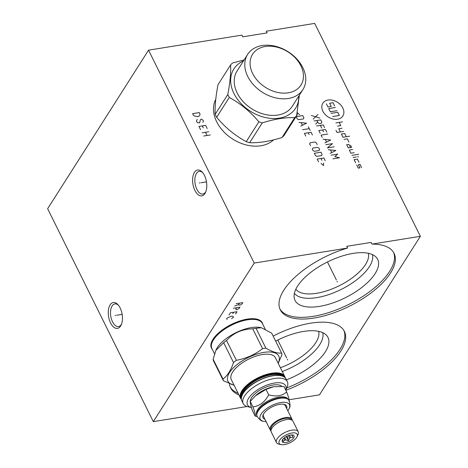 <?xml version="1.0" encoding="UTF-8"?>
<svg xmlns="http://www.w3.org/2000/svg" width="468" height="468" viewBox="0 0 468 468"><rect width="100%" height="100%" fill="white"/><g stroke="black" fill="none" stroke-linecap="round" stroke-linejoin="round"><path stroke-width="0.7" d="M371.978 244.103L371.136 242.401L346.741 246.326L347.589 248.034L254.223 263.075L148.537 50.17L241.897 35.123L242.746 36.832L267.134 32.9L266.292 31.198L314.683 23.4L420.369 236.305L371.978 244.103A63.519 27.501 -26.4 0 1 394.074 253.334A63.519 27.501 -26.4 0 1 349.409 306.212A63.519 27.501 -26.4 0 1 280.291 309.822A63.519 27.501 -26.4 0 1 347.589 248.034M273.564 139.862A35.597 26.079 -147.5 0 1 260.887 145.77A35.597 26.079 -147.5 0 1 224.043 132.064A35.597 26.079 -147.5 0 1 215.766 99.333M279.899 308.95A63.519 27.501 153.6 0 0 348.566 304.51A63.519 27.501 153.6 0 0 393.617 252.504M420.369 236.305L319.463 394.857L289.101 399.748M247.04 406.528L153.317 421.627L47.631 208.722L148.537 50.17M254.223 263.075L153.317 421.627M273.148 336.082A63.519 27.501 -26.4 0 1 310.717 323.166A63.519 27.501 -26.4 0 1 344.395 331.402A63.519 27.501 -26.4 0 1 285.849 390.289M238.885 394.887A63.519 27.501 -26.4 0 1 230.607 387.884A63.519 27.501 -26.4 0 1 229.408 383.795M212.256 349.251A28.378 12.291 -26.4 0 1 211.437 348.04A28.378 12.291 -26.4 0 1 220.387 331.397A28.378 12.291 -26.4 0 1 247.233 319.123A28.378 12.291 -26.4 0 1 262.279 322.803A28.378 12.291 -26.4 0 1 262.747 324.189M343.939 330.566A63.519 27.501 -26.4 0 1 286.738 387.925M230.215 387.018A63.519 27.501 153.6 0 0 238.042 393.184M275.652 341.125A46.145 19.984 153.6 0 1 303.521 331.438A46.145 19.984 -26.4 0 1 326.5 335.287A46.145 19.984 -26.4 0 1 286.398 379.846M322.727 332.66A43.711 18.925 -26.4 0 1 282.274 371.534M318.603 331.338A40.576 17.568 -26.4 0 1 280.396 367.754M368.287 253.276A40.576 17.568 -26.4 0 1 353.814 276.682A40.576 17.568 -26.4 0 1 316.602 293.301A40.576 17.568 153.6 0 1 295.829 289.242M294.39 293.325A43.711 18.925 153.6 0 0 316.713 297.63A43.711 18.925 -26.4 0 0 356.727 279.782A43.711 18.925 -26.4 0 0 372.411 254.592M353.205 253.375A46.145 19.984 -26.4 0 1 376.184 257.224A46.145 19.984 -26.4 0 1 365.175 284.708A46.145 19.984 -26.4 0 1 319.469 306.376A46.145 19.984 153.6 0 1 294.202 297.917A46.145 19.984 153.6 0 1 353.205 253.375M120.147 307.944A13.086 6.874 80.8 0 1 121.194 324.944A13.086 6.874 80.8 0 1 110.583 322.973A13.086 6.874 80.8 0 1 109.325 306.464A13.086 6.874 80.8 0 1 117.918 304.615A13.086 6.874 80.8 0 1 120.147 307.944M204.481 175.436A13.086 6.874 80.8 0 1 205.522 192.442A13.086 6.874 80.8 0 1 194.91 190.464A13.086 6.874 80.8 0 1 193.658 173.956A13.086 6.874 80.8 0 1 202.246 172.113A13.086 6.874 80.8 0 1 204.481 175.436M121.504 324.195A11.472 6.026 80.8 0 1 121.317 324.5A11.472 6.026 80.8 0 1 118.544 326.565A11.472 6.026 80.8 0 1 112.531 321.826A11.472 6.026 80.8 0 1 112.127 305.978A11.472 6.026 80.8 0 1 114.9 303.913A11.472 6.026 80.8 0 1 118.445 305.23M205.832 191.693A11.472 6.026 80.8 0 1 205.651 191.991A11.472 6.026 80.8 0 1 202.878 194.056A11.472 6.026 80.8 0 1 196.858 189.318A11.472 6.026 80.8 0 1 196.455 173.47A11.472 6.026 80.8 0 1 199.228 171.405A11.472 6.026 80.8 0 1 202.779 172.727M211.671 347.993A28.185 12.203 -26.4 0 1 211.378 347.472A28.185 12.203 -26.4 0 1 210.869 345.834M260.863 321.019A28.185 12.203 -26.4 0 1 261.864 322.411A28.185 12.203 -26.4 0 1 262.098 322.961M265.18 329.098L262.39 323.476A28.185 12.203 153.6 0 0 255.744 319.597A28.185 12.203 153.6 0 0 247.449 319.825A28.185 12.203 153.6 0 0 213.472 339.821A28.185 12.203 153.6 0 0 212.835 340.897A28.185 12.203 153.6 0 0 211.905 348.537L214.514 353.796M256.031 328.308A32.239 13.958 153.6 0 0 254.411 328.536A32.239 13.958 153.6 0 0 252.749 328.834C242.19 329.051 233.456 332.929 226.535 340.482A32.239 13.958 153.6 0 0 223.663 342.687L215.842 350.403L216.257 349.52A28.185 12.203 -26.4 0 1 251.304 327.594A28.185 12.203 -26.4 0 1 260.541 327.536L261.355 327.711L256.031 328.308L265.871 348.133C272.142 351.866 277.372 353.498 281.56 353.024A32.239 13.958 -26.4 0 1 281.964 354.703L278.214 363.355M215.842 350.403L213.139 359.225A32.239 13.958 153.6 0 0 213.543 360.904L223.382 380.724A32.239 13.958 -26.4 0 1 222.979 379.045C227.53 375.634 231.04 370.124 233.503 362.513A32.239 13.958 -26.4 0 1 236.381 360.301C246.156 358.523 254.896 354.645 262.589 348.66L252.749 328.834M226.535 340.482L236.381 360.301M234.129 385.304L223.382 380.724M234.023 385.082A28.349 12.273 -26.4 0 1 232.315 368.959A28.349 12.273 -26.4 0 1 263.73 352.41A28.349 12.273 -26.4 0 1 278.132 363.186M262.589 348.66A32.239 13.958 -26.4 0 1 264.25 348.362A32.239 13.958 -26.4 0 1 265.871 348.133M281.56 353.024L271.721 333.204L261.355 327.711M213.139 359.225L222.979 379.045M233.503 362.513L223.663 342.687M284.702 376.424L275.424 357.739A24.623 10.659 153.6 0 0 262.373 354.545A24.623 10.659 153.6 0 0 239.078 365.192A24.623 10.659 153.6 0 0 231.315 379.636L240.593 398.321A24.623 10.659 -26.4 0 1 241.962 390.704A24.623 10.659 -26.4 0 1 271.645 373.23A24.623 10.659 -26.4 0 1 284.702 376.424L285.147 377.793M285.702 389.996A21.329 9.231 -26.4 0 0 274.377 383.052A21.329 9.231 -26.4 0 0 251.006 395.226A21.329 9.231 -26.4 0 0 251.451 407.511L248.192 406.832A24.623 10.659 -26.4 0 1 243.208 403.586A24.623 10.659 -26.4 0 1 250.971 389.148A24.623 10.659 -26.4 0 1 274.26 378.501A24.623 10.659 -26.4 0 1 287.317 381.695A24.623 10.659 -26.4 0 1 286.884 387.627L285.732 390.055M281.806 386.328A17.866 7.734 153.6 0 0 266.859 386.749A17.866 7.734 153.6 0 0 251.573 397.718A17.866 7.734 153.6 0 0 250.245 402.141M255.276 395.946L255.663 395.595A17.866 7.734 -26.4 0 1 273.417 386.779L265.999 389.405L255.276 395.946L250.245 401.491C250.105 402.778 250.842 405.844 252.463 410.682L255.148 416.093C255.949 416.134 255.212 413.068 252.931 406.903L250.245 401.491M257.195 416.567L255.148 416.093M252.931 406.903C259.728 405.978 264.976 401.948 268.69 394.816L265.999 389.405M268.69 394.816C276.219 396.958 282.21 395.992 286.656 391.921L283.971 386.51L273.798 386.708M286.656 391.921C288.937 398.092 289.674 401.152 288.873 401.111M287.99 399.099A17.503 7.576 153.6 0 0 273.733 398.408A17.503 7.576 153.6 0 0 257.757 409.512A17.503 7.576 153.6 0 0 256.663 414.648M257.429 411.741A17.503 7.576 -26.4 0 1 257.517 411.559A17.503 7.576 -26.4 0 1 258.178 410.366A17.503 7.576 -26.4 0 1 285.018 397.911A17.503 7.576 -26.4 0 1 285.211 397.952M289.189 400.666L289.031 400.345A17.866 7.734 153.6 0 0 285.41 397.993A17.866 7.734 153.6 0 0 258.02 410.705A17.866 7.734 153.6 0 0 257.341 411.928A17.866 7.734 153.6 0 0 257.026 416.233L257.184 416.549A17.866 7.734 -26.4 0 1 258.178 411.027A17.866 7.734 -26.4 0 1 274.81 399.578A17.866 7.734 -26.4 0 1 289.189 400.666C290.236 404.592 290.312 407.031 289.411 407.997A16.327 7.067 -26.4 0 1 288.54 409.699A16.327 7.067 -26.4 0 1 287.797 410.752M266.064 421.539A16.327 7.067 -26.4 0 1 262.887 421.159A16.327 7.067 -26.4 0 1 261.109 414.116A16.327 7.067 -26.4 0 1 279.484 402.778A16.327 7.067 -26.4 0 1 289.411 407.997M286.685 408.517A13.186 5.71 153.6 0 0 283.965 404.311A13.186 5.71 153.6 0 0 263.747 413.694A13.186 5.71 153.6 0 0 263.25 414.595A13.186 5.71 153.6 0 0 264.958 419.305M270.978 430.8A12.133 5.253 -26.4 0 1 270.223 429.916A12.133 5.253 -26.4 0 1 270.896 426.167A12.133 5.253 -26.4 0 1 282.192 418.392A12.133 5.253 -26.4 0 1 291.95 419.129L285.269 405.662A12.133 5.253 153.6 0 0 283.351 404.206M291.95 419.129A12.133 5.253 -26.4 0 1 292.202 420.264M263.537 414.04A12.133 5.253 153.6 0 0 263.537 416.45L270.223 429.916M292.12 420.205L289.996 418.491L287.223 418.099L282.871 418.842L278.922 420.422L275.629 422.405L272.23 425.57L270.919 427.91L270.726 429.876A1.152 1.03 -9.4 0 0 271.007 430.402M298.215 431.742L292.956 421.153A12.133 5.253 153.6 0 0 283.193 420.416A12.133 5.253 153.6 0 0 271.902 428.185A12.133 5.253 153.6 0 0 271.229 431.941L276.483 442.529A12.133 5.253 -26.4 0 1 277.161 438.779A12.133 5.253 -26.4 0 1 288.452 431.01A12.133 5.253 -26.4 0 1 298.215 431.742A12.133 5.253 -26.4 0 1 297.999 434.667L297.028 436.732A10.085 4.37 -26.4 0 1 296.642 437.422A10.085 4.37 -26.4 0 1 281.18 444.6A10.085 4.37 -26.4 0 1 279.694 440.154A10.085 4.37 -26.4 0 1 291.336 433.087A10.085 4.37 -26.4 0 1 297.028 436.732M281.18 444.6L278.94 444.126A12.133 5.253 -26.4 0 1 276.483 442.529M293.705 437.896A6.593 2.855 153.6 0 0 293.489 435.263A6.593 2.855 153.6 0 0 287.919 435.772A6.593 2.855 153.6 0 0 282.631 439.68A6.593 2.855 153.6 0 0 282.145 440.897A6.593 2.855 153.6 0 0 286.732 442.365A6.593 2.855 153.6 0 0 293.705 437.896M292.12 434.907A5.306 2.299 153.6 0 1 292.137 435.111L292.933 437.258L290.587 437.551L289.44 435.252M291.763 434.901L292.933 437.258M288.405 435.585L289.715 438.218A5.306 2.299 153.6 0 0 290.587 437.551M284.679 437.592L285.843 439.938A5.306 2.299 153.6 0 1 284.854 440.095L283.918 438.212M289.715 438.218L288.452 440.704L285.843 439.938M284.854 440.095L283.333 441.523L282.537 439.376M286.369 436.509L288.452 440.704M230.613 64.912L217.989 84.743C215.73 96.683 214.794 106.54 215.175 114.321A41.798 30.619 32.5 0 0 215.877 115.812A41.798 30.619 -147.5 0 0 216.649 117.292C225.19 127.489 235.053 135.609 246.238 141.652L258.863 121.815C250.321 111.618 240.458 103.498 229.273 97.455A41.798 30.619 -147.5 0 1 228.501 95.975A41.798 30.619 32.5 0 1 227.799 94.489C230.057 82.549 230.999 72.692 230.613 64.912A41.798 30.619 32.5 0 1 232.555 62.993L244.144 59.892M243.477 60.939A36.586 26.805 32.5 0 0 233.977 93.547A36.586 26.805 -147.5 0 0 272.645 118.515A36.586 26.805 -147.5 0 0 298.76 96.121M249.655 142.705L262.279 122.868C274.4 119.053 285.199 117.316 294.682 117.649A41.798 30.619 -147.5 0 0 296.618 115.731L283.994 135.568A41.798 30.619 -147.5 0 1 282.052 137.487C269.931 141.301 259.132 143.044 249.655 142.705A41.798 30.619 -147.5 0 1 246.238 141.652M282.052 137.487L294.682 117.649M296.618 115.731L299.344 95.209M262.279 122.868A41.798 30.619 -147.5 0 1 258.863 121.815M216.649 117.292L229.273 97.455M215.175 114.321L227.799 94.489M247.63 54.423L237.077 71.001A32.766 24.003 32.5 0 0 237.188 93.027A32.766 24.003 -147.5 0 0 264.853 114.414A32.766 24.003 -147.5 0 0 292.354 106.183L302.907 89.604A32.766 24.003 32.5 0 0 302.796 67.579A32.766 24.003 32.5 0 0 275.131 46.192A32.766 24.003 32.5 0 0 247.63 54.423A32.766 24.003 32.5 0 0 247.742 76.448A32.766 24.003 32.5 0 0 275.406 97.83A32.766 24.003 32.5 0 0 302.907 89.604M300.854 65.783A28.677 21.007 32.5 0 0 265.268 46.513A28.677 21.007 32.5 0 0 252.673 73.546A28.677 21.007 32.5 0 0 288.259 92.816A28.677 21.007 32.5 0 0 300.854 65.783M287.329 359.295L287.674 359.991L287.329 359.295M286.656 357.938L277.77 340.043M337.013 281.233L337.352 281.923L337.013 281.233M336.334 279.876L327.454 261.981M239.493 303.159L238.592 304.58L238.785 305.06L240.265 305.077L241.915 304.042L242.822 302.626L236.17 303.697M238.592 304.58L234.725 305.967M236.603 307.704L235.702 309.126L236.264 309.798L239.025 308.587L239.926 307.166L233.28 308.236M235.591 313.981L237.036 311.711L230.391 312.782L228.946 315.052M233.713 312.244L232.812 313.665M231.59 318.702L233.602 317.105L232.666 316.239L231.186 316.222L226.957 318.176L226.594 318.743L227.161 319.416M115.725 315.397L115.005 315.514M116.725 315.239L122.154 314.361M200.058 182.894L199.333 183.006M201.053 182.731L206.482 181.859M199.257 112.583L192.611 113.654L193.407 115.251L194.355 115.959L197.718 116.713L199.181 116.046L199.894 115.069L200.052 114.18L199.257 112.583M202.907 122.347L203.422 120.966L203.024 120.171L201.322 119.153L200.409 119.726L199.584 122.879L197.724 122.751L196.379 121.241L197.244 119.375M207.184 128.554L205.598 125.36L198.953 126.43L200.538 129.624M202.275 125.892L203.264 127.893M208.769 131.748L202.123 132.818M210.354 134.942L203.709 136.012M205.446 132.28L207.031 135.474M322.879 111.238A11.864 8.693 32.5 0 0 337.603 119.211A11.864 8.693 32.5 0 0 342.816 108.026A11.864 8.693 32.5 0 0 328.091 100.047A11.864 8.693 32.5 0 0 322.879 111.238M348.941 142.044L347.355 138.85L344.033 139.388M346.297 136.72L344.711 133.526L341.388 134.064L342.974 137.259L349.619 136.188M335.954 130.344L337.007 132.473L343.652 131.403M342.067 128.209L338.744 128.741L340.33 131.935M337.451 126.132L340.774 125.599L339.189 122.405M335.866 122.938L342.512 121.867M350.474 147.549L348.888 144.355L346.671 144.711L348.256 147.906L351.579 147.367L350.526 145.238M352.638 149.497L349.315 150.035L350.901 153.223L354.223 152.691M351.954 155.353L358.605 154.282M353.012 157.482L356.335 156.95M357.798 156.283L358.195 157.078M358.979 162.273L357.394 159.079L354.071 159.611L355.657 162.805M361.618 167.597L360.032 164.403L358.371 164.666L359.956 167.86L358.295 168.129L356.71 164.935M336.96 110.694L330.314 111.764L328.729 108.57L335.375 107.5M331.11 113.361L337.756 112.291L339.341 115.485L332.695 116.555M334.585 105.903L333 102.708L329.677 103.241L331.262 106.435L327.939 106.973L326.354 103.779M311.355 115.497L319.814 118.076M318 114.426L313.168 119.147M316.924 120.516L318.053 122.797L319.457 123.558L321.358 123.248L321.855 122.183L320.72 119.902L314.075 120.972M317.602 121.885L315.66 124.166M324.57 127.659L323.212 124.921L316.567 125.991M321.721 128.115L320.364 125.377M326.834 132.222L325.476 129.484L318.831 130.554L320.188 133.292M323.534 131.765L322.627 129.94M327.74 134.047L321.095 135.117L322.23 137.399M324.944 142.875L330.683 139.979L323.131 139.224M325.336 139.522L326.541 141.956M325.851 144.7L332.496 143.629L327.436 147.888L334.082 146.817M330.156 153.364L335.895 150.468L328.343 149.713M330.543 150.017L331.753 152.451M332.871 158.839L339.516 157.769L334.813 156.558L337.709 154.118L331.057 155.189M299.643 114.759L297.192 112.548M297.162 112.7L297.11 115.163M296.133 116.637L297.262 118.919L298.666 119.679L303.416 118.913L303.907 117.848L302.778 115.567L296.133 116.637M300.813 126.067L306.552 123.172L298.999 122.417M301.199 122.721L302.41 125.149M302.626 129.718L309.272 128.647M308.365 126.822L310.179 130.473M312.443 135.03L311.08 132.298L304.434 133.368L305.797 136.1M309.137 134.579L308.231 132.754M317.199 144.612L316.292 142.787L314.888 142.026L310.144 142.793L309.646 143.857L310.553 145.683M312.782 148.116L312.285 149.181L312.963 150.55L314.367 151.31L319.118 150.544L319.615 149.479L318.93 148.11L317.532 147.35L312.782 148.116M314.326 153.288L315.455 155.569L316.859 156.33L321.61 155.563L322.101 154.499L320.972 152.217L314.326 153.288M325.196 160.735L323.838 157.997L317.193 159.067L318.55 161.805M321.896 160.278L320.99 158.453M321.042 163.373L323.517 165.602L323.575 162.963M288.171 438.785L286.902 436.229M211.928 342.874A27.565 11.934 -26.4 0 1 213.689 339.125A27.565 11.934 -26.4 0 1 234.608 323.283A27.565 11.934 -26.4 0 1 257.868 320.071M255.744 319.597L255.113 319.504A27.565 11.934 153.6 0 0 213.765 339.282A27.565 11.934 153.6 0 0 213.139 340.335L212.835 340.897M241.348 398.999A24.295 10.518 -26.4 0 1 242.371 390.926A24.295 10.518 -26.4 0 1 265.666 375.137A24.295 10.518 -26.4 0 1 284.784 377.436M283.596 376.6A23.599 10.22 153.6 0 0 264.256 375.939A23.599 10.22 153.6 0 0 242.951 390.833A23.599 10.22 153.6 0 0 241.4 397.543M281.853 375.868A23.072 9.992 153.6 0 0 262.378 377.401A23.072 9.992 153.6 0 0 243.606 391.184A23.072 9.992 153.6 0 0 241.868 395.717M280.8 375.699A24.295 10.518 153.6 0 0 243.372 392.945M241.857 400.871C240.844 398.718 241.295 396.103 243.225 393.038C250.614 379.975 282.584 369.258 285.966 378.975A24.623 10.659 153.6 0 0 272.914 375.786A24.623 10.659 153.6 0 0 243.225 393.26A24.623 10.659 153.6 0 0 241.857 400.871L243.208 403.586M210.969 346.653L211.378 347.472M261.454 321.592L261.864 322.411M241.412 399.502L240.593 398.321M285.966 378.975L287.317 381.695M285.018 397.911L285.41 397.993M257.517 411.559L257.341 411.928M257.184 416.549C259.676 419.761 261.577 421.299 262.887 421.159M215.496 99.877L215.754 99.468"/></g></svg>
